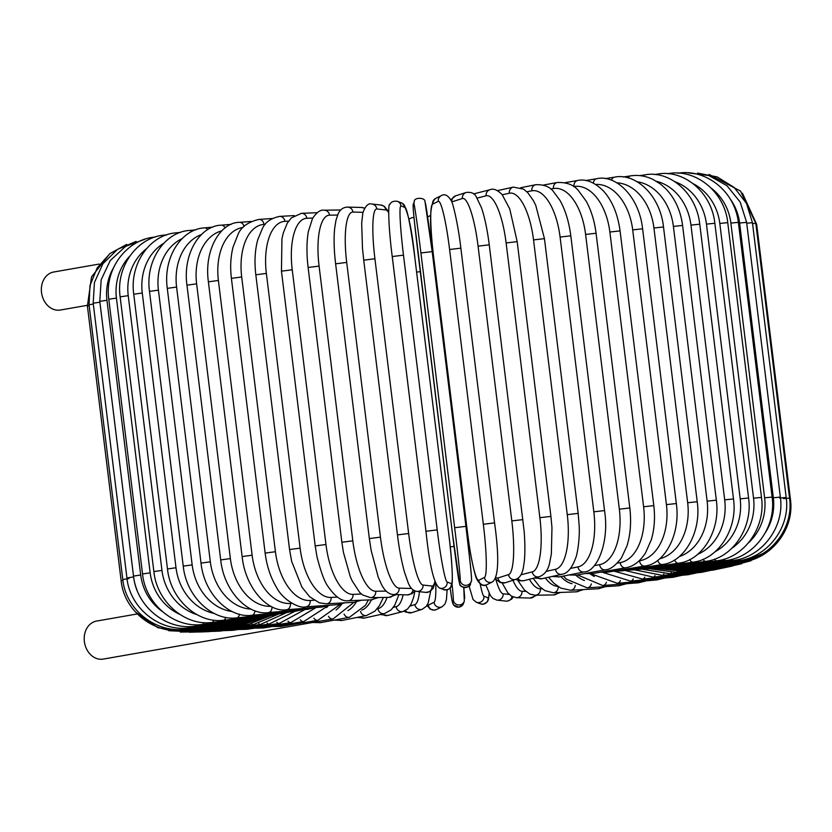 <?xml version="1.0" encoding="UTF-8"?>
<svg xmlns="http://www.w3.org/2000/svg" width="832" height="832" viewBox="0 0 832 832"><rect width="100%" height="100%" fill="white"/><g stroke="black" fill="none" stroke-linecap="round" stroke-linejoin="round"><path stroke-width="1.25" d="M309.618 623.002A19.302 15.59 -99.9 0 1 308.818 623.168A19.302 15.59 -99.9 0 1 307.84 623.303A5.678 4.586 80.1 0 0 308.131 623.262L333.164 618.883A5.678 4.586 80.1 0 1 328.474 616.304M304.99 622.461A5.678 4.586 80.1 0 0 307.84 623.303A19.302 15.59 -99.9 0 1 302.879 622.804M308.818 623.168L103.241 659.09A19.302 15.59 -99.9 0 1 102.263 659.214A19.302 15.59 -99.9 0 1 84.458 642.158A19.302 15.59 -99.9 0 1 96.595 621.067L137.207 613.964M87.329 305.313L60.382 310.024A19.302 15.59 -99.9 0 1 59.405 310.149A19.302 15.59 -99.9 0 1 41.6 293.093A19.302 15.59 -99.9 0 1 53.737 272.002L99.154 264.066M565.157 182.676L577.585 180.502A5.678 4.586 80.1 0 0 573.997 186.534L573.716 186.586M609.866 232.024L620.069 230.89L653.806 505.638L643.604 506.771L609.866 232.024A51.085 30.035 -95.5 0 0 573.997 186.534M653.806 505.638C655.231 517.858 654.41 529.214 651.321 539.708L645.528 552.916C639.798 561.662 633.194 566.623 625.716 567.778A5.678 4.586 -99.9 0 1 620.173 562.619A51.085 30.035 -95.5 0 0 643.604 506.771M617.323 563.118L620.173 562.619M625.716 567.778L592.779 573.529A5.678 4.586 -99.9 0 1 589.607 572.697M639.09 560.872L639.538 560.799A51.085 33.519 -95.2 0 0 666.432 504.618L632.705 229.882L642.606 228.8C639.07 196.03 615.358 174.179 596.69 178.724A5.678 4.274 80.6 0 0 593.341 183.102M632.705 229.882A51.085 33.519 -95.2 0 0 595.702 184.444M642.606 228.8L676.333 503.547L666.432 504.618M599.914 572.281L607.932 572.125A5.678 4.274 -99.4 0 1 605.134 571.376M607.932 572.125L644.727 566.01A5.678 4.274 -99.4 0 1 639.538 560.799M659.682 558.771A51.085 36.754 -94.8 0 0 687.669 502.746L653.931 227.999L663.499 226.98C660.057 194.782 635.138 172.63 614.411 177.174A5.678 3.942 81 0 0 611.551 180.263M653.931 227.999A51.085 36.754 -94.8 0 0 616.845 182.811M663.499 226.98L697.226 501.727L687.669 502.746M613.798 571.147L621.982 570.898A5.678 3.942 -99 0 1 619.538 570.201M621.982 570.898L662.366 564.481A5.678 3.942 -99 0 1 657.769 560.321M679.245 556.587A51.085 39.697 -94.4 0 0 707.138 501.155L673.4 226.408L682.594 225.441C680.576 210.621 675.012 198.432 665.891 188.874L660.587 184.142L653.089 179.473C645.694 175.916 638.196 174.72 630.594 175.874A5.678 3.567 81.3 0 0 628.316 177.996M673.4 226.408A51.085 39.697 -94.4 0 0 637.083 181.73M682.594 225.441L716.331 500.188L707.138 501.155M626.496 570.18L634.837 569.868A5.678 3.567 -98.7 0 1 632.705 569.192M634.837 569.868L678.496 563.181A5.678 3.567 -98.7 0 1 674.586 559.936M697.746 554.258A51.085 42.349 -93.9 0 0 724.693 499.855L690.955 225.108L699.754 224.203C696.478 192.878 669.521 170.217 645.143 174.814A5.678 3.172 81.6 0 0 643.448 176.176M690.955 225.108A51.085 42.349 -93.9 0 0 656.417 181.293M699.754 224.203L733.491 498.95L724.693 499.855M637.905 569.4L646.391 569.036A5.678 3.172 -98.4 0 1 644.55 568.381M646.391 569.036L692.983 562.141A5.678 3.172 -98.4 0 1 689.759 559.551M715.25 551.595A51.085 44.668 -93.2 0 0 740.199 498.857L706.462 224.11L714.844 223.267C711.651 192.265 683.821 169.395 657.925 174.023A5.678 2.746 81.8 0 0 656.812 174.772M706.462 224.11A51.085 44.668 -93.2 0 0 674.981 181.75M714.844 223.267L748.582 498.014L740.199 498.857M647.93 568.807L656.542 568.412A5.678 2.746 -98.2 0 1 654.982 567.767M656.542 568.412L705.723 561.35A5.678 2.746 -98.2 0 1 703.144 559.26M731.942 548.184A51.085 46.654 -92.2 0 0 753.542 498.181L719.805 223.434L727.75 222.643C724.63 191.901 696.051 168.844 668.866 173.503A5.678 2.298 82.1 0 0 668.325 173.753M719.805 223.434A51.085 46.654 -92.2 0 0 693.025 183.612M727.75 222.643L761.488 497.39L753.542 498.181M656.51 568.422L665.226 567.996A5.678 2.298 -97.9 0 1 663.936 567.351M665.226 567.996L716.612 560.83A5.678 2.298 -97.9 0 1 714.615 559.135M748.311 543.005A51.085 48.287 -90.9 0 0 764.618 497.817L730.881 223.07L738.369 222.352C734.334 189.29 704.018 168.605 677.872 173.243M730.881 223.07A51.085 48.287 -90.9 0 0 711.173 188.126M738.369 222.352L772.106 497.089L764.618 497.817M663.364 568.225L672.37 567.798A5.678 1.841 -97.7 0 1 671.341 567.143M672.37 567.798L725.577 560.581A5.678 1.841 -97.7 0 1 724.09 559.177M765.534 532.345A51.085 49.546 -88.5 0 0 773.344 497.775L739.606 223.028L746.626 222.362L740.199 202.093L726.981 185.723L708.885 175.542L688.428 172.91M739.606 223.028A51.085 49.546 -88.5 0 0 730.652 199.597M746.626 222.362L780.354 497.11L773.344 497.775M739.929 560.508L740.262 561.444L684.081 568.495L667.992 568.204L677.924 567.809A5.678 1.373 -97.5 0 1 677.144 567.154M677.924 567.809L732.534 560.602A5.678 1.373 -97.5 0 1 731.494 559.416M746.73 223.205L752.45 222.706L746.481 203.393L734.188 187.46L717.174 176.925L697.57 173.087M752.45 222.706L786.188 497.453L779.646 498.046M669.614 568.266L681.834 568.048A5.678 0.884 -97.3 0 1 681.304 567.362M681.834 568.048L737.443 560.893A5.678 0.884 -97.3 0 1 736.788 559.863M752.554 223.579L755.81 223.371L740.542 191.121L709.082 174.439M755.81 223.371L789.537 498.118L783.494 498.649M684.081 568.495L683.8 567.798M755.924 224.328L756.662 224.338L742.456 193.222M665.642 568.266L684.642 569.15L684.601 568.433M661.783 568.35L683.509 570.014L739.565 563.358A5.678 0.593 -96.8 0 0 739.783 562.422M656.396 568.433L680.701 571.085A5.678 1.092 -96.6 0 0 681.158 570.242M680.701 571.085L736.05 564.689A5.678 1.092 -96.6 0 0 736.528 563.722M650.52 568.87L676.229 572.333A5.678 1.57 -96.4 0 0 676.967 571.386M676.229 572.333L730.444 566.259A5.678 1.57 -96.4 0 0 731.193 565.25M643.292 569.379L670.134 573.768A5.678 2.038 -96.2 0 0 671.174 572.655M670.134 573.768L722.81 568.069A5.678 2.038 -96.2 0 0 723.83 567.008M634.67 569.899L662.459 575.38A5.678 2.486 -96 0 0 663.842 574.059M662.459 575.38L713.19 570.086A5.678 2.486 -96 0 0 714.48 568.974M624.842 570.45L653.255 577.148A5.678 2.922 -95.7 0 0 655.034 575.567M653.255 577.148L701.657 572.302A5.678 2.922 -95.7 0 0 703.217 571.126M614.13 571.178L642.606 579.062A5.678 3.338 -95.5 0 0 644.8 577.169M642.606 579.062L688.314 574.694A5.678 3.338 -95.5 0 0 690.144 573.456M603.096 572.499L630.573 581.11A5.678 3.723 -95.2 0 0 633.235 578.843M630.573 581.11L673.234 577.262A5.678 3.723 -95.2 0 0 675.355 575.931M590.876 573.778L617.261 583.274A5.678 4.087 -94.8 0 0 620.402 580.549M617.261 583.274L656.552 579.966A5.678 4.087 -94.8 0 0 658.965 578.552M590.106 573.841A51.085 32.094 81.3 0 0 594.308 576.472M577.554 574.943L602.763 585.53A5.678 4.41 -94.4 0 0 606.414 582.265M602.763 585.53L638.383 582.795A5.678 4.41 -94.4 0 0 641.108 581.266M575.858 575.234A51.085 28.517 81.6 0 0 584.418 580.486M563.41 576.087L566.322 579.145L587.194 587.87A5.678 4.701 -93.9 0 0 591.334 583.918M587.194 587.87L618.873 585.738A5.678 4.701 -93.9 0 0 621.92 584.064M560.882 576.597A51.085 24.71 81.8 0 0 572.042 583.658M548.579 577.252L553.842 583.211L560.695 588.078L570.648 590.273A5.678 4.961 -93.2 0 0 575.255 585.447M570.648 590.273L598.146 588.754A5.678 4.961 -93.2 0 0 601.557 586.903M545.355 577.959A51.085 20.727 82.1 0 0 557.742 586.342M533.135 578.302L539.656 586.674L544.939 590.647L553.259 592.727A5.678 5.179 -92.2 0 0 558.21 586.654M553.259 592.727L576.368 591.822A5.678 5.179 -92.2 0 0 580.185 589.753M529.36 579.27A51.085 16.578 82.3 0 0 540.363 588.806L542.1 588.786M517.743 580.289L524.295 589.909L529.88 594.058L535.132 595.213A5.678 5.366 -90.9 0 0 540.363 588.806M535.132 595.213L553.675 594.932A5.678 5.366 -90.9 0 0 557.97 592.54M512.949 580.289A51.085 12.314 82.5 0 0 521.966 591.292L525.845 591.396M502.195 583.066L507.842 592.904L511.441 596.138L516.36 597.688A5.678 5.502 -88.5 0 0 521.966 591.292M516.36 597.688L530.192 598.042A5.678 5.502 -88.5 0 0 535.101 595.213M495.81 579.27A51.085 7.946 82.7 0 0 503.1 593.767L509.288 594.443M485.857 585.073L490.516 595.712L492.939 598.416L496.922 600.132A5.678 5.606 -83.8 0 0 503.1 593.767M496.922 600.132L505.95 601.11A5.678 5.606 -83.8 0 0 512.065 596.502M480.178 583.97A51.085 3.515 82.9 0 0 483.922 596.222L488.062 597.834A51.085 3.515 82.9 0 0 489.07 593.216M434.429 269.88L435.198 269.786M468.104 544.638L469.092 544.523M469.03 585.957L473.054 599.487L476.258 602.222A5.678 5.658 -68.8 0 0 483.922 596.222M476.258 602.222L480.397 603.824A5.678 5.658 -68.8 0 0 488.062 597.834M452.546 602.222A5.678 5.668 19.3 0 0 463.538 603.408L462.675 604.999L458.817 607.214L453.606 604.999L452.026 600.423L450.133 588.11A51.085 0.936 -97 0 0 452.546 602.222L453.315 600.018A5.678 5.668 19.3 0 0 464.308 601.203L463.778 587.486A51.085 0.936 83 0 1 464.589 598.634M453.315 600.018A51.085 0.936 -97 0 0 452.015 584.012M416.624 272.116L420.285 271.638M450.247 546.884L454.043 546.385M427.336 604.77A51.085 5.377 -96.8 0 0 428.334 605.124L434.013 602.316A51.085 5.377 -96.8 0 0 435.77 584.314M434.013 602.316A5.678 5.637 63.7 0 0 442.125 606.746L445.016 603.98L446.441 599.622L447.117 589.846M428.334 605.124A5.678 5.637 63.7 0 0 436.446 609.544L442.125 606.746M409.989 606.112L414.918 604.542A51.085 9.786 -96.6 0 0 419.463 591.698M414.918 604.542A5.678 5.564 72.3 0 0 422.188 609.305L426.286 606.362L428.178 603.034L430.706 591.084M405.423 610.574A5.678 5.564 72.3 0 0 411.642 612.674L422.188 609.305M393.307 607.391L396.188 606.653A51.085 14.113 -96.4 0 0 403.135 594.786M396.188 606.653A5.678 5.45 75.7 0 0 403.01 611.541L407.659 608.93L410.977 604.417L413.598 597.428L414.918 591.146M382.564 614.026A5.678 5.45 75.7 0 0 387.681 615.462L403.01 611.541M377.146 608.816L377.957 608.639A51.085 18.335 -96.2 0 0 387.078 597.407M377.957 608.639A5.678 5.294 77.5 0 0 384.446 613.61L391.175 609.835L394.69 605.29L398.934 594.682M359.954 616.855A5.678 5.294 77.5 0 0 364.458 618.041L384.446 613.61M361.795 610.095A51.085 22.412 -96 0 0 371.405 599.841M360.526 611.374A5.678 5.096 78.7 0 0 366.548 615.524L374.91 611.146L379.309 605.873L383.396 597.459M338.031 619.403A5.678 5.096 78.7 0 0 342.035 620.443L366.548 615.524M347.953 610.584A51.085 26.333 -95.7 0 0 356.304 602.004M316.992 621.712A5.678 4.857 79.5 0 0 320.58 622.648L312.655 622.471M344.053 614.058A5.678 4.857 79.5 0 0 349.419 617.292L320.58 622.648M336.024 610.002A51.085 30.035 -95.5 0 0 341.921 603.949M326.602 607.568A51.085 33.519 -95.2 0 0 328.255 605.79M313.862 618.207A5.678 4.274 80.6 0 0 317.918 620.308L340.423 604.302M278.242 625.612A5.678 4.274 80.6 0 0 281.122 626.423L317.918 620.308M300.331 619.809A5.678 3.942 81 0 0 303.784 621.546L327.87 605.914M260.853 627.182A5.678 3.942 81 0 0 263.401 627.973L303.784 621.546M287.976 621.14A5.678 3.567 81.3 0 0 290.867 622.586L316.202 607.474M244.962 628.514A5.678 3.567 81.3 0 0 247.218 629.273L290.867 622.586M276.879 622.211A5.678 3.172 81.6 0 0 279.261 623.428L305.011 609.502M230.714 629.564A5.678 3.172 81.6 0 0 232.679 630.334L279.261 623.428M267.145 623.022A5.678 2.746 81.8 0 0 269.058 624.062L294.757 611.406M218.202 630.354A5.678 2.746 81.8 0 0 219.887 631.124L269.058 624.062M258.835 623.584A5.678 2.298 82.1 0 0 260.333 624.478L285.678 613.028M207.542 630.874A5.678 2.298 82.1 0 0 208.946 631.654L260.333 624.478M252.013 623.896A5.678 1.841 82.3 0 0 253.146 624.686L277.919 614.338M198.817 631.114A5.678 1.841 82.3 0 0 199.94 631.904L253.146 624.686M246.74 623.948A5.678 1.373 82.5 0 0 247.551 624.676L271.419 615.43M192.078 631.082A5.678 1.373 82.5 0 0 192.941 631.894L247.551 624.676M243.079 623.761A5.678 0.884 82.7 0 0 243.61 624.447L265.481 616.772M187.398 630.77A5.678 0.884 82.7 0 0 187.99 631.602L243.61 624.447M184.808 630.178L185.141 631.051L241.322 624.01L260.998 617.75M109.668 253.802L91.52 276.942L87.412 306.062L89.17 305.687M122.907 580.434L121.15 580.809L87.412 306.062M240.687 622.627L240.729 623.355L257.993 618.384M184.34 629.304L184.392 630.23L240.729 623.355M126.745 244.4L109.97 253.562L97.219 267.831L89.97 285.584L89.055 304.782L93.298 304.054M128.991 578.562L122.793 579.53L89.055 304.782M242.018 621.733A5.678 0.593 83.2 0 1 241.821 622.492L255.778 618.977M185.983 628.098A5.678 0.593 83.2 0 1 185.765 629.148L241.821 622.492M93.194 303.212L99.882 302.182L133.619 576.93L126.932 577.959L93.194 303.212L94.422 282.526L102.887 263.775L117.426 249.444L136.105 241.415M99.767 301.163A51.085 50.107 72.3 0 0 99.882 302.182M133.619 576.93A51.085 50.107 72.3 0 0 137.062 590.179M245.034 620.63A5.678 1.092 83.4 0 1 244.587 621.431L255.32 619.091M189.769 626.579A5.678 1.092 83.4 0 1 189.249 627.827L244.587 621.431M99.788 301.35L106.954 300.269L140.691 575.016L133.526 576.098L99.788 301.35L101.171 279.791L110.24 260.541L125.622 246.345L145.07 239.19M113.381 268.06A51.085 49.067 75.7 0 0 106.954 300.269M140.691 575.016A51.085 49.067 75.7 0 0 161.97 611.239M249.714 619.33A5.678 1.57 83.6 0 1 249.018 620.183L258.263 618.301M195.676 624.728A5.678 1.57 83.6 0 1 194.802 626.257L249.018 620.183M108.794 299.229L116.428 298.095L150.166 572.832L142.532 573.976L108.794 299.229C104.374 268.778 126.88 239.294 155.002 237.078A5.678 2.038 -96.2 0 1 155.095 237.078L155.002 237.078M129.719 256.225A51.085 47.642 77.5 0 0 116.428 298.095M150.166 572.832A51.085 47.642 77.5 0 0 179.93 614.463M256.027 617.843A5.678 2.038 83.8 0 1 255.081 618.748L263.754 617.022M203.674 622.575A5.678 2.038 83.8 0 1 202.405 624.458L255.081 618.748M120.141 296.847L128.232 295.662L161.959 570.409L153.878 571.594L120.141 296.847C115.742 266.157 137.623 237.016 164.622 235.061A5.678 2.486 -96 0 1 165.495 235.31M146.422 248.799A51.085 45.864 78.7 0 0 128.232 295.662M161.959 570.409A51.085 45.864 78.7 0 0 196.882 614.598M263.921 616.179A5.678 2.486 84 0 1 262.714 617.146L271.232 615.441M213.699 620.11A5.678 2.486 84 0 1 211.983 622.44L262.714 617.146M133.744 294.226L142.262 292.999L175.999 567.746L167.482 568.974L133.744 294.226C129.345 263.234 150.498 234.478 176.155 232.846A5.678 2.922 -95.7 0 1 177.705 233.48M163.8 243.246A51.085 43.742 79.5 0 0 142.262 292.999M175.999 567.746A51.085 43.742 79.5 0 0 214.105 613.413M273.333 614.349A5.678 2.922 84.3 0 1 271.866 615.378L280.27 613.683M225.659 617.334A5.678 2.922 84.3 0 1 223.465 620.235L271.866 615.378M149.5 291.398L158.423 290.129L192.161 564.876L183.238 566.145L149.5 291.398C145.09 260.042 165.422 231.722 189.509 230.454A5.678 3.338 -95.5 0 1 191.786 231.598M182.094 238.638A51.085 41.278 80.1 0 0 158.423 290.129M192.161 564.876A51.085 41.278 80.1 0 0 232.086 611.499M284.211 612.352A5.678 3.338 84.5 0 1 282.464 613.475L290.732 611.77M239.47 614.234A5.678 3.338 84.5 0 1 236.756 617.843L282.464 613.475M167.284 288.371L176.592 287.061L210.33 561.808L201.022 563.118L167.284 288.371C162.854 256.589 182.25 228.748 204.578 227.885A5.678 3.723 -95.2 0 1 207.636 229.705M201.396 234.582A51.085 38.501 80.6 0 0 176.592 287.061M210.33 561.808A51.085 38.501 80.6 0 0 251.004 609.107M296.462 610.22A5.678 3.723 84.8 0 1 294.434 611.437L302.536 609.71M254.977 610.782A5.678 3.723 84.8 0 1 251.774 615.285L294.434 611.437M186.961 285.168L196.633 283.837L230.37 558.584L220.698 559.915L186.961 285.168C182.499 252.866 200.866 225.576 221.26 225.181A5.678 4.087 -94.8 0 1 225.118 227.906M221.718 230.88A51.085 35.433 81 0 0 196.633 283.837M230.37 558.584A51.085 35.433 81 0 0 270.93 606.341M310.014 607.953A5.678 4.087 85.2 0 1 307.674 609.284L315.598 607.526M272.002 606.882A5.678 4.087 85.2 0 1 268.382 612.581L307.674 609.284M208.385 281.83L218.39 280.467L252.127 555.214L242.122 556.566L208.385 281.83C203.861 248.893 221.104 222.227 239.429 222.352A5.678 4.41 -94.4 0 1 244.046 226.418M243.027 227.469A51.085 32.094 81.3 0 0 218.39 280.467M252.127 555.214A51.085 32.094 81.3 0 0 290.399 603.429L291.876 603.314M324.761 605.55A5.678 4.41 85.6 0 1 322.088 607.027L329.826 605.218M290.399 603.429A5.678 4.41 85.6 0 1 286.468 609.752L322.088 607.027M231.4 278.356L241.696 276.973L275.423 551.72L265.138 553.103L231.4 278.356C230.069 267.072 230.62 256.651 233.054 247.104L238.046 234.385C241.01 227.022 247.978 222.03 258.939 219.409A5.678 4.701 -93.9 0 1 263.983 224.39A51.085 28.517 81.6 0 0 241.696 276.973M265.283 224.297L263.983 224.39M275.423 551.72A51.085 28.517 81.6 0 0 310.159 600.475L314.049 600.215M340.6 603.034A5.678 4.701 86.1 0 1 337.563 604.687L345.114 602.784M310.159 600.475A5.678 4.701 86.1 0 1 305.885 606.83L337.563 604.687M255.819 274.799L266.365 273.406L300.102 548.142L289.546 549.546L255.819 274.799C254.29 261.706 254.946 249.995 257.785 239.658L262.517 228.27C265.304 222.175 271.014 218.213 279.666 216.393A5.678 4.961 -93.2 0 1 284.898 221.354A51.085 24.71 81.8 0 0 266.365 273.406M288.579 221.156L284.898 221.354M300.102 548.142A51.085 24.71 81.8 0 0 331.074 597.449L337.293 597.095M357.417 600.392A5.678 4.961 86.8 0 1 353.964 602.295L361.348 600.236M331.074 597.449A5.678 4.961 86.8 0 1 326.466 603.824L353.964 602.295M281.455 271.17L292.23 269.766L325.967 544.513L315.193 545.917L281.455 271.17L281.934 238.878L283.317 232.887L287.248 223.246L291.252 217.974L301.444 213.325A5.678 5.179 -92.2 0 1 306.8 218.275A51.085 20.727 82.1 0 0 292.23 269.766M312.759 218.046L306.8 218.275M325.967 544.513A51.085 20.727 82.1 0 0 352.986 594.37L361.421 594.038M375.118 597.584A5.678 5.179 87.8 0 1 371.176 599.851L378.435 597.532M352.986 594.37A5.678 5.179 87.8 0 1 348.067 600.756L371.176 599.851M308.121 267.498L319.082 266.084L352.81 540.831L341.858 542.246L308.121 267.498C306.509 253.916 306.582 241.966 308.318 231.67L312.51 218.504C316.586 212.326 320.455 209.56 324.137 210.215A5.678 5.366 -90.9 0 1 329.545 215.166A51.085 16.578 82.3 0 0 319.082 266.084M337.626 215.051L329.545 215.166M352.81 540.831A51.085 16.578 82.3 0 0 375.721 591.261L386.235 591.105M393.588 594.537A5.678 5.366 89.1 0 1 389.022 597.376L396.292 594.61M375.721 591.261A5.678 5.366 89.1 0 1 370.49 597.657L389.022 597.376M335.618 263.817L346.705 262.413L380.442 537.15L369.346 538.564L335.618 263.817C334.006 250.411 333.684 238.649 334.651 228.54L335.91 220.563L337.948 214.323C339.82 209.674 343.054 207.272 347.62 207.106A5.678 5.502 -88.5 0 1 352.934 212.056A51.085 12.314 82.5 0 0 346.705 262.413M362.981 212.316L352.934 212.056M380.442 537.15A51.085 12.314 82.5 0 0 399.121 588.141L411.549 588.463M364.395 208.426A5.678 5.502 -88.5 0 0 361.452 207.459L347.62 207.106M412.963 589.805A5.678 5.502 91.5 0 1 407.347 594.89L411.892 593.746L415.043 590.98M399.121 588.141A5.678 5.502 91.5 0 1 393.505 594.537L407.347 594.89M363.792 260.177L374.92 258.752L408.647 533.499L397.457 534.903L363.719 260.156L362.471 248.144L361.681 223.101L362.846 212.898C365.383 205.858 368.389 202.904 371.862 204.038A5.678 5.606 -83.8 0 1 376.813 208.967A51.085 7.946 82.7 0 0 374.92 258.752M388.658 212.722A51.085 7.946 82.7 0 0 385.83 209.945L376.813 208.967M408.647 533.499A51.085 7.946 82.7 0 0 422.989 585.052L432.016 586.03A51.085 7.946 82.7 0 0 434.803 581.89M385.83 209.945A5.678 5.606 -83.8 0 0 380.89 205.015L371.862 204.038M432.016 586.03A5.678 5.606 96.2 0 1 425.838 592.394L429.884 591.604L433.139 588.307L435.053 582.598M422.989 585.052A5.678 5.606 96.2 0 1 416.811 591.406L425.838 592.394M392.246 256.547L403.478 255.143L437.216 529.88L425.963 531.284L392.246 256.547M437.216 529.88A51.085 3.515 82.9 0 0 447.158 581.994L451.298 583.596A51.085 3.515 82.9 0 0 448.802 534.373L415.074 259.626A51.085 3.515 82.9 0 0 405.122 207.511L400.982 205.91A51.085 3.515 82.9 0 0 403.478 255.143M400.982 205.91A5.678 5.658 -68.8 0 0 397.415 201.323C393.484 200.782 390.905 201.906 389.678 204.682C388.388 202.051 387.774 221.915 392.226 256.537L425.974 531.294C429.541 565.51 434.054 584.418 439.494 587.995L443.633 589.597A5.678 5.658 111.2 0 0 451.298 583.596M405.122 207.511A5.678 5.658 -68.8 0 0 401.554 202.925L397.415 201.323M448.802 534.373L415.074 259.657C411.507 225.41 407.004 206.502 401.554 202.925M448.822 534.383L448.812 534.404C453.274 569.005 452.66 588.869 451.37 586.238C450.143 589.014 447.574 590.127 443.633 589.597M447.158 581.994A5.678 5.658 111.2 0 1 439.494 587.995M420.919 252.98L432.182 251.597L465.92 526.344L454.657 527.727L420.919 252.98A51.085 0.936 -97 0 0 414.003 204.298L413.234 206.513A51.085 0.936 -97 0 0 418.756 259.168L452.494 533.915A51.085 0.936 -97 0 0 459.41 582.598L460.179 580.382A51.085 0.936 -97 0 0 454.657 527.727M425.266 202.925A51.085 0.936 83 0 1 432.182 251.597L424.975 201.479C425.131 197.246 413.525 197.215 414.274 201.739A5.678 5.668 19.3 0 0 414.003 204.298M432.182 251.597L465.92 526.344A51.085 0.936 83 0 1 471.442 579.01M414.274 201.739L413.504 203.944A5.678 5.668 19.3 0 0 413.234 206.513M460.179 580.382A5.678 5.668 -160.7 0 0 471.172 581.568L470.402 583.783C471.151 588.307 459.545 588.276 459.701 584.043L452.494 533.915L414.731 224.359C413.868 215.946 412.464 203.237 413.504 203.944M470.402 583.783A5.678 5.668 -160.7 0 1 459.41 582.598M484.442 577.45A5.678 5.637 -116.3 0 0 492.565 581.87C498.67 576.971 499.335 557.315 494.572 522.891L460.845 248.154C458.006 223.028 452.39 201.313 451.339 200.928C448.146 195.322 444.818 193.554 441.366 195.603A5.678 5.637 63.7 0 0 438.266 201.354L432.588 204.162A51.085 5.377 -96.8 0 0 433.701 257.348L467.438 532.095A51.085 5.377 -96.8 0 0 478.764 580.247L484.442 577.45A51.085 5.377 -96.8 0 0 483.34 524.254L449.602 249.506L460.814 248.175M449.602 249.506A51.085 5.377 -96.8 0 0 438.266 201.354M494.572 522.891L483.34 524.254M441.366 195.603L435.687 198.401A5.678 5.637 63.7 0 0 432.588 204.162M435.687 198.401C429.582 203.299 428.906 222.966 433.67 257.379L433.701 257.348M492.565 581.87L486.886 584.667C483.434 586.726 480.106 584.948 476.902 579.342C475.862 578.958 470.246 557.242 467.407 532.126L433.67 257.379M486.886 584.667A5.678 5.637 -116.3 0 1 478.764 580.247M496.132 577.658A51.085 9.786 -96.6 0 0 498.004 577.97L508.55 574.6A51.085 9.786 -96.6 0 0 511.815 520.894L478.078 246.158L489.247 244.826C487.375 229.954 484.775 217.578 481.458 207.688L476.258 196.758C474.604 193.315 471.245 191.88 466.17 192.473A5.678 5.564 72.3 0 0 462.363 198.515L451.828 201.885A51.085 9.786 -96.6 0 0 451.755 201.916M478.078 246.158A51.085 9.786 -96.6 0 0 462.363 198.515M522.881 519.626L511.815 520.894M466.17 192.473L455.634 195.842A5.678 5.564 72.3 0 0 451.828 201.885M495.539 578.947L500.115 582.566L505.263 582.743A5.678 5.564 -107.7 0 1 498.004 577.97M505.263 582.743L515.809 579.374A5.678 5.564 -107.7 0 1 508.55 574.6M520.998 574.766L532.293 571.886A51.085 14.113 -96.4 0 0 539.864 517.691L506.126 242.944L517.182 241.644L509.746 208.884L502.102 194.574C497.411 189.894 493.428 188.261 490.131 189.686A5.678 5.45 75.7 0 0 486.106 195.801L477.152 198.089M506.126 242.944A51.085 14.113 -96.4 0 0 486.106 195.801M517.182 241.644L550.919 516.391L539.864 517.691M490.131 189.686L474.802 193.606A5.678 5.45 75.7 0 0 473.699 194.022M515.861 579.353L519.48 580.798L523.786 580.694A5.678 5.45 -104.3 0 1 517.899 578.334M523.786 580.694L539.115 576.774A5.678 5.45 -104.3 0 1 532.293 571.886M546.052 571.397L555.495 569.306A51.085 18.335 -96.2 0 0 567.268 514.654L533.53 239.907L544.44 238.638L535.756 205.338L533.27 200.398L527.727 192.639L523.526 189.124L513.354 187.106A5.678 5.294 77.5 0 0 509.319 193.222L502.278 194.782M533.53 239.907A51.085 18.335 -96.2 0 0 509.319 193.222M544.44 238.638L578.167 513.386L567.268 514.654M534.352 577.99L541.996 578.708A5.678 5.294 -102.5 0 1 537.222 577.262M541.996 578.708L561.995 574.278A5.678 5.294 -102.5 0 1 555.495 569.306M570.606 568.37L577.99 566.894A51.085 22.412 -96 0 0 593.83 511.805L560.092 237.058L570.804 235.83C568.974 221.707 565.323 209.83 559.853 200.21L553.228 191.298C549.63 186.649 543.806 184.454 535.777 184.704A5.678 5.096 78.7 0 0 531.814 190.809L526.885 191.786M560.092 237.058A51.085 22.412 -96 0 0 531.814 190.809M570.804 235.83L604.531 510.578L593.83 511.805M552.053 576.482L559.676 576.836A5.678 5.096 -101.3 0 1 555.547 575.702M559.676 576.836L584.178 571.927A5.678 5.096 -101.3 0 1 577.99 566.894M594.433 565.614L599.602 564.658A51.085 26.333 -95.7 0 0 619.341 509.174L585.603 234.426L596.076 233.241C594.495 220.927 591.188 210.215 586.144 201.126L578.396 190.57C573.882 184.87 566.831 182.187 557.232 182.499A5.678 4.857 79.5 0 0 553.426 188.573L550.774 189.062M585.603 234.426A51.085 26.333 -95.7 0 0 553.426 188.573M596.076 233.241L629.814 507.988L619.341 509.174M568.942 574.985L576.649 575.11A5.678 4.857 -100.5 0 1 573.04 574.163M576.649 575.11L605.488 569.754A5.678 4.857 -100.5 0 1 599.602 564.658M577.585 180.502C585.946 178.672 594.599 182.198 603.533 191.079C612.248 200.814 617.76 214.084 620.069 230.89M592.779 573.529L584.927 573.57M585.822 180.534L596.69 178.724M644.727 566.01C663.645 564.377 680.857 535.548 676.333 503.547M605.238 178.641L614.411 177.174M662.366 564.481C683.301 562.453 701.698 533.291 697.226 501.727M623.241 176.998L630.594 175.874M678.496 563.181C701.303 560.851 720.772 531.388 716.331 500.188M639.704 175.625L645.143 174.814M692.983 562.141C717.475 559.551 737.922 529.838 733.491 498.95M654.503 174.522L657.925 174.023M705.723 561.35C731.723 558.574 753.012 528.632 748.582 498.014M667.514 173.69L668.866 173.503M716.612 560.83C743.902 557.918 765.918 527.81 761.488 497.39M725.577 560.581C753.927 557.586 776.547 527.332 772.106 497.089M732.534 560.602C761.717 557.565 784.815 527.228 780.354 497.11M737.443 560.893C767.218 557.866 790.65 527.478 786.188 497.453M740.262 561.444C770.37 558.47 794.009 528.102 789.537 498.118M756.662 224.338L790.4 499.086C794.872 529.079 771.181 559.374 740.979 562.276L684.642 569.15M739.565 563.358L768.144 551.346M736.05 564.689L751.067 560.747M730.444 566.259L741.707 563.732M722.81 568.069L732.742 565.958M713.19 570.086L722.696 568.079M701.657 572.302L710.954 570.315M688.314 574.694L697.362 572.728M673.234 577.262L682.022 575.297M656.552 579.966L665.038 578.001M638.383 582.795L646.558 580.809M618.873 585.738L626.714 583.69M598.146 588.754L605.654 586.622M576.368 591.822L583.554 589.566M553.675 594.932L560.591 592.446M530.192 598.042L536.962 595.182M505.95 601.11L507.603 601.099L511.566 599.186L513.24 597.043M430.695 215.301L427.679 217.038M480.397 603.824L483.257 604.188L487.271 601.9L488.457 599.591L489.143 593.351M408.782 219.19L412.131 217.568L414.034 217.662M463.538 603.408L464.308 601.203M436.446 609.544L434.366 610.158L430.206 609.159L427.003 605.342M411.642 612.674L405.538 612.061L404.175 611.166M387.681 615.462L380.422 614.505M364.458 618.041L357.063 617.427M342.035 620.443L334.412 620.079M368.389 599.955L365.435 605.363L349.419 617.292M281.122 626.423L272.574 626.506M353.995 602.295L333.164 618.883M263.401 627.973L254.571 628.15M247.218 629.273L238.108 629.522M232.679 630.334L223.309 630.635M219.887 631.124L210.298 631.457M208.946 631.654L199.129 632.008M199.94 631.904L189.384 632.247M192.941 631.894L180.242 632.06M187.99 631.602L168.73 630.708M185.141 631.051L157.851 627.734L135.356 611.926M184.392 630.23C154.388 634.681 124.062 610.979 121.15 580.809M185.765 629.148C155.938 633.495 125.715 609.721 122.793 579.53M189.249 627.827C159.838 632.029 129.875 608.202 126.932 577.959M194.802 626.257C166.067 630.302 136.5 606.445 133.526 576.098M202.405 624.458C174.585 628.337 145.558 604.448 142.532 573.976M166.858 234.832L164.622 235.061M211.983 622.44C185.307 626.153 156.957 602.254 153.878 571.594M180.45 232.419L176.155 232.846M223.465 620.235C198.162 623.761 170.622 599.862 167.482 568.974M195.79 229.85L189.509 230.454M236.756 617.843C213.054 621.182 186.43 597.303 183.238 566.145M212.774 227.146L204.578 227.885M251.774 615.285C229.85 618.467 204.277 594.61 201.022 563.118M231.254 224.338L221.26 225.181M268.382 612.581C248.425 615.628 224.026 591.802 220.698 559.915M251.098 221.458L239.429 222.352M286.468 609.752C268.611 612.706 245.513 588.921 242.122 556.566M272.158 218.525L258.939 219.409M305.885 606.83C299.676 609.014 282.818 600.111 276.37 587.132C270.556 577.387 266.802 566.041 265.138 553.103M294.258 215.592L279.666 216.393M326.466 603.824L319.384 602.826L309.754 596.846L301.964 587.205L291.668 561.423L289.546 549.546M317.221 212.701L301.444 213.325M348.067 600.756C341.858 601.515 335.213 596.804 328.12 586.612C324.615 582.005 320.913 572.094 317.013 556.868L315.193 545.917M340.85 209.966L324.137 210.215M370.49 597.657L362.554 594.922L359.674 592.384L352.227 580.996L350.199 576.368L343.408 552.261L341.858 542.246M361.452 207.459L364.572 208.104M393.505 594.537C388.731 594.246 384.706 590.834 381.43 584.303L378.238 577.2L371.114 550.274L369.346 538.564M380.89 205.015L384.228 206.253L388.669 211.796M416.811 591.406C413.182 590.803 410.342 588.016 408.273 583.055L404.55 572.354C401.627 561.829 399.256 549.349 397.457 534.903M471.172 581.568C472.212 582.286 470.808 569.577 469.945 561.163L465.92 526.344M489.247 244.826L524.16 531.336C525.075 543.171 525.117 553.238 524.295 561.527L523.297 568.058C522.163 574.153 519.667 577.928 515.809 579.374M455.634 195.842L450.809 199.805M474.802 193.606L473.637 193.981M539.115 576.774C544.721 574.662 548.246 569.941 549.713 562.619L551.366 553.925L551.959 527.675L550.919 516.391M497.39 190.642L513.354 187.106M561.995 574.278C567.57 573.446 572.208 567.798 575.91 557.336C577.013 555.027 580.008 539.77 579.145 525.408L578.167 513.386M520.749 187.72L535.777 184.704M584.178 571.927C596.336 572.114 609.721 543.275 604.531 510.578M543.4 185.068L557.232 182.499M605.488 569.754C610.022 569.733 615.337 565.802 621.431 557.939L626.943 546C630.469 534.695 631.436 522.018 629.814 507.988"/></g></svg>
